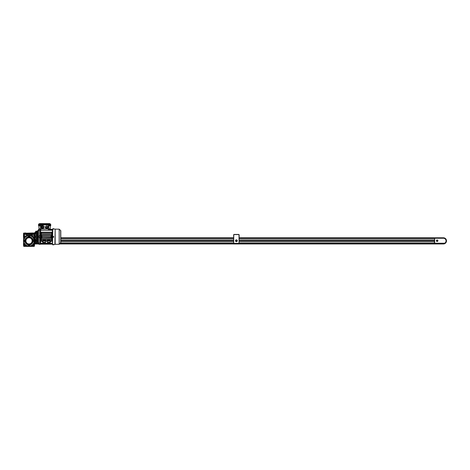 <?xml version="1.0" encoding="UTF-8"?>
<svg xmlns="http://www.w3.org/2000/svg" width="470" height="470" viewBox="0 0 470 470"><rect width="100%" height="100%" fill="white"/><g stroke="black" fill="none" stroke-linecap="round" stroke-linejoin="round"><path stroke-width="0.7" d="M34.862 241.21L34.668 241.697L34.862 241.21A0.535 0.535 0 0 1 35.18 241.057M35.009 241.357A0.329 0.329 0 0 1 35.356 241.28L35.285 241.186M34.757 241.592L34.551 240.869A1.381 1.381 0 0 0 34.663 241.41A1.381 1.381 0 0 1 34.592 240.523A1.381 1.381 0 0 0 34.551 240.869A5.523 5.523 0 0 0 34.539 240.523M37.453 242.667L38.005 242.914L37.453 242.667A0.693 0.693 0 0 1 37.312 242.25L35.796 242.25A1.381 1.381 0 0 1 34.762 241.604A1.381 1.381 0 0 0 35.796 242.244L35.796 231.199L36.625 231.199L36.625 242.25L36.625 240.893L35.796 240.893M25.262 240.869A0.693 0.693 0 0 0 24.569 240.182A0.693 0.693 0 0 0 23.882 240.869A0.693 0.693 0 0 0 24.569 241.562A0.693 0.693 0 0 0 25.262 240.869L25.233 240.669A3.801 3.801 0 0 1 28.829 237.08M29.716 236.416A0.693 0.693 0 0 0 29.023 235.723A0.693 0.693 0 0 0 28.335 236.416A0.693 0.693 0 0 0 29.023 237.109A0.693 0.693 0 0 0 29.716 236.416M34.169 240.869A0.693 0.693 0 0 0 33.482 240.182A0.693 0.693 0 0 0 32.788 240.869A0.693 0.693 0 0 0 33.482 241.562A0.693 0.693 0 0 0 34.169 240.869M29.716 245.328A0.693 0.693 0 0 0 29.023 244.635A0.693 0.693 0 0 0 28.335 245.328A0.693 0.693 0 0 0 29.023 246.016A0.693 0.693 0 0 0 29.716 245.328M23.847 240.869A0.723 0.723 0 0 0 24.569 241.598L25.016 241.598A4.077 4.077 0 0 0 28.3 244.882L28.3 245.328A0.723 0.723 0 0 0 29.023 246.051A0.723 0.723 0 0 0 29.751 245.328L29.751 244.882A4.077 4.077 0 0 0 33.035 241.598L33.482 241.598A0.723 0.723 0 0 0 34.204 240.869A0.723 0.723 0 0 0 33.482 240.147L33.035 240.147A4.077 4.077 0 0 0 29.751 236.862L29.751 236.416A0.723 0.723 0 0 0 29.023 235.693A0.723 0.723 0 0 0 28.3 236.416L28.3 236.862A4.077 4.077 0 0 0 25.016 240.147L24.569 240.147A0.723 0.723 0 0 0 23.847 240.869A5.182 5.182 0 0 1 29.023 235.693A5.182 5.182 0 0 1 34.204 240.869A5.182 5.182 0 0 1 29.023 246.051A5.182 5.182 0 0 1 23.847 240.869M23.641 239.641A5.523 5.523 0 0 0 23.641 242.097M34.41 242.097A5.523 5.523 0 0 0 34.551 240.869L34.563 240.693M25.915 240.869A3.108 3.108 0 0 1 29.023 237.761A3.108 3.108 0 0 1 32.13 240.869A3.108 3.108 0 0 1 29.023 243.977A3.108 3.108 0 0 1 25.915 240.869M29.222 237.08A3.801 3.801 0 0 1 32.818 240.669M28.829 244.664A3.801 3.801 0 0 1 25.233 241.069M32.788 240.869L32.818 241.069A3.801 3.801 0 0 1 29.222 244.664M34.774 241.627A5.799 5.799 0 0 1 34.422 243.002L36.725 242.661A0.693 0.693 0 0 0 37.253 242.25M34.551 243.771L38.417 243.771L34.551 243.771M27.795 246.257A5.523 5.523 0 0 0 30.25 246.257M28.829 244.982L28.629 245.328L29.222 245.669L29.422 245.328L28.829 244.982M33.681 241.216L33.681 240.523L33.282 240.523L33.082 240.869L33.681 241.216M29.222 236.763L29.422 236.416L28.829 236.069L28.629 236.416L29.222 236.763M24.769 241.216L24.769 240.523L24.369 240.523L24.17 240.869L24.769 241.216M239.16 241.286L434.374 241.286L434.374 240.182L239.16 240.182M233.631 240.182L60.795 240.182M233.631 241.286L60.795 241.286M442.182 243.495A2.902 2.902 0 0 0 446.318 240.869A2.902 2.902 0 0 1 444.655 243.495L434.374 243.219L434.65 237.973L443.422 237.973A2.902 2.902 0 0 1 444.655 243.495L444.591 243.219A2.626 2.626 0 0 0 443.422 238.249L434.65 238.249L434.65 243.219L444.591 243.219M436.442 240.734A0.693 0.693 0 0 0 437.135 241.421A0.693 0.693 0 0 0 437.823 240.734A0.693 0.693 0 0 0 437.135 240.041A0.693 0.693 0 0 0 436.442 240.734M437.893 240.734A0.758 0.758 0 0 0 437.135 239.97A0.758 0.758 0 0 0 436.377 240.734A0.758 0.758 0 0 0 437.135 241.492A0.758 0.758 0 0 0 437.893 240.734M436.736 240.734L436.936 241.081L437.535 240.734L437.335 240.387L436.736 240.734M35.796 240.358L36.625 240.358L36.625 233.096L35.796 233.096M35.796 232.562L36.625 232.562L36.625 231.199L37.312 231.199A0.693 0.693 0 0 1 37.453 230.788L38.005 230.541L37.453 230.788M33.793 233.755L33.793 236.069L32.477 236.069L32.477 234.254L33.793 234.254L33.793 233.755L33.217 233.755L33.217 232.997L34.686 232.997L34.827 240.282M33.658 243.184L33.793 243.63L34.551 243.63L34.41 237.027L34.827 237.256M33.793 235.899L34.41 235.899L34.41 236.428L34.827 236.199M35.027 236.933L35.796 236.933L35.027 236.933L35.027 236.522L35.796 236.522L35.027 236.522M35.796 235.752L34.827 235.752L34.827 237.703L35.796 237.703M35.291 240.182L34.827 240.182L34.827 240.869L35.796 241.839L35.027 240.851L35.796 240.851M35.796 232.603L35.027 232.603L35.796 231.622L34.827 232.585L34.827 233.273L35.291 233.273M35.796 232.914L35.291 232.914L35.796 233.232M35.291 233.232L35.291 234.189L35.796 234.189M35.291 233.872L35.796 233.872M35.796 239.265L35.291 239.265L35.796 239.583M35.291 239.583L35.291 240.54L35.796 240.54M35.291 240.223L35.796 240.223M37.312 242.25L37.312 231.199M38.969 237.321L38.005 237.321L38.005 242.914L38.969 242.914M38.969 229.184L39.938 229.131L38.969 229.184L38.969 244.324L39.938 244.324L38.969 244.271M39.938 229.542L40.473 229.131L40.626 231.898M38.005 237.321C37.265 236.921 37.265 236.528 38.005 236.134L38.969 236.134M38.969 230.541L38.005 230.541L38.005 236.134M38.969 237.755L40.073 237.755L40.073 235.781L38.969 235.828M38.969 237.626L40.073 237.673M39.938 237.626L39.938 235.828M40.073 235.781L38.969 235.699M40.408 230.382L40.073 230.382L40.073 235.699L40.073 230.388L38.969 230.388M40.073 230.388L39.938 229.184M39.938 244.271L40.073 243.066L38.969 243.066M40.073 243.066L40.073 237.755L40.073 243.066L40.626 243.066M39.938 243.912L40.837 244.2L40.073 244.2M49.938 223.914L49.761 223.603L39.509 223.603L39.333 223.914M48.78 224.296L48.616 223.603M40.655 223.603L40.491 224.296M40.496 225.4L40.508 225.812L38.558 225.812L38.558 224.983L39.245 224.983L38.558 224.983L38.558 224.296L50.713 224.296L50.713 224.983L50.02 224.983L50.713 224.983L50.713 225.812L50.02 225.812L50.02 224.983L39.245 224.983L50.02 224.983L50.02 224.296M51.295 237.003L51.295 236.451L51.295 237.003L51.718 237.003M39.374 223.914L39.592 223.908A0.899 0.899 0 0 1 39.868 224.055L38.763 224.055A0.899 0.899 0 0 1 39.039 223.908L39.039 223.908M53.128 237.409A0.552 0.552 180 0 1 52.575 236.857A0.552 0.552 180 0 1 53.128 236.304A0.552 0.552 180 0 1 53.68 236.857A0.552 0.552 180 0 1 53.128 237.409L53.128 237.133M52.575 236.857L52.575 236.857A0.552 0.552 180 0 0 53.128 237.409A0.552 0.552 180 0 0 53.68 236.857L53.68 236.857M40.837 237.003L40.837 236.451M41.207 236.727L41.207 237.209L40.908 237.209L41.207 236.246L40.908 236.727M41.278 237.103L41.278 236.351M50.231 223.914A0.893 0.893 0 0 0 50.055 223.873A0.893 0.893 0 0 1 50.231 223.914L49.397 224.296M49.891 223.873L49.849 223.873A0.893 0.893 0 0 0 49.673 223.914L49.673 223.914A0.893 0.893 0 0 1 49.849 223.873L50.014 223.873M41.707 236.451L41.707 237.003L41.707 236.451L41.278 236.451M47.811 226.922A0.969 0.969 0 0 1 46.841 227.885A0.969 0.969 0 0 1 45.878 226.922L45.878 226.928A0.969 0.969 0 0 1 46.841 225.953A0.969 0.969 0 0 1 47.811 226.922L47.811 226.916M46.154 226.922L46.154 226.916A0.693 0.693 0 0 1 46.841 226.229A0.693 0.693 0 0 1 47.535 226.922L47.535 226.928A0.693 0.693 0 0 1 46.841 227.609A0.693 0.693 0 0 1 46.154 226.922L46.154 226.922M40.144 228.855L49.121 228.855M40.138 225.812L40.138 225.4L40.902 225.4L40.902 226.922A1.522 1.522 0 0 0 42.423 228.438A1.522 1.522 0 0 0 43.945 226.922L45.326 226.922A1.522 1.522 0 0 0 46.841 228.438A1.522 1.522 0 0 0 48.363 226.922L48.363 225.4L50.02 225.812M49.133 225.812L48.774 225.4M50.337 225.812L50.231 228.855L39.039 228.855L38.928 225.812M40.543 228.855L40.502 225.812M48.768 225.812L48.721 228.855M38.487 243.977L38.487 243.013L38.487 243.977L38.969 243.977M38.969 243.013L38.487 243.013M52.164 229.301L52.505 229.201M40.073 235.711L40.626 235.711L40.626 230.165L48.363 230.2L48.363 228.855M48.363 230.2L52.37 230.165L52.37 235.264L40.626 235.264M41.848 237.039L41.983 237.761L40.073 237.744M52.505 235.828L51.359 235.817L51.036 236.416L51.019 235.693L52.505 235.711M48.815 229.613L52.37 229.613L52.37 230.165M48.804 229.301L52.37 229.301L52.37 229.613M40.073 229.254L40.467 229.254M40.626 235.711L41.636 235.817L40.073 235.828M40.837 235.817L40.837 237.638L41.983 237.761M40.073 237.626L40.837 237.626M40.626 238.237L41.319 238.249L41.319 239.353L40.626 239.359L40.626 238.026L52.37 238.026L52.37 243.29L40.626 243.29L40.626 240.951L52.37 240.951M41.319 237.761L40.626 237.744M52.37 239.618L41.319 239.63L41.319 240.734L40.626 240.74L40.626 239.571L52.37 239.571M52.164 235.828L52.164 237.626L52.505 237.626M51.359 235.817L51.019 235.693M51.676 235.693L52.37 235.711M52.164 229.254L52.505 229.254M52.505 244.2L52.164 244.2L52.505 244.253M52.37 237.744L51.019 237.761L52.164 237.626M40.626 232.45L41.319 232.444L40.626 231.933M40.626 233.837L41.319 233.825L41.319 232.721L40.626 232.715M40.626 235.217L41.319 235.206L41.319 234.101L40.626 234.095M41.319 235.693L40.626 235.476M41.636 235.817L41.636 236.416L40.837 236.099M41.983 235.693L41.636 236.416M41.319 237.973L51.676 237.761M51.019 237.761L51.036 237.039L51.706 237.003M51.706 236.451L51.359 236.416M51.676 235.482L41.319 235.482M41.29 237.003L41.765 237.039M42.353 236.586L50.643 236.645L42.353 236.586M42.353 236.809L50.643 236.809L42.353 236.645M41.636 237.638L41.636 237.039M40.837 237.356L41.29 237.039M41.319 239.63L40.626 239.618M40.626 241.521L41.319 241.233L40.626 240.998M40.626 243.754L40.626 243.29L52.37 243.29L52.37 243.842L40.626 243.754M40.626 244.071L52.37 243.842L52.37 244.153L40.626 244.071M52.164 236.099L51.706 236.416M52.37 234.095L51.676 234.101L51.676 235.206L52.37 235.217M52.37 232.715L51.676 232.721L51.676 233.825L52.37 233.837M52.37 231.933L51.676 232.221L52.37 232.45M52.37 240.998L51.676 241.01L52.37 241.521M51.676 239.63L51.676 240.734L52.37 240.74M52.37 238.237L51.676 238.249L51.676 239.353L52.37 239.359M51.676 237.973L52.37 237.979M51.359 237.638L51.359 237.039M51.706 237.039L52.164 237.356M42.353 244.153L50.643 244.153M41.319 232.444L51.676 232.444M51.676 232.221L41.319 232.221M41.319 232.721L51.676 232.721M41.319 233.825L51.676 233.825M40.626 233.884L52.37 233.884M40.626 234.048L52.37 234.048M41.319 234.101L51.676 234.101M41.319 235.206L51.676 235.206M40.626 235.429L52.37 235.429M41.319 238.249L51.676 238.249M52.37 238.19L40.626 238.19M41.319 239.353L51.676 239.353M52.37 239.406L40.626 239.406M42.841 240.194L45.602 240.194L45.602 240.763L42.841 240.763L42.841 240.194M45.602 240.734L47.4 240.734M47.4 240.194L50.161 240.194L50.161 240.763L47.4 240.763L47.4 240.194M50.161 240.734L51.676 240.734M41.319 240.734L42.841 240.734M51.001 241.01L47.4 240.975L47.4 242.461L50.161 242.461L51.001 241.01L51.676 241.01M41.948 241.169L42.841 242.461L45.602 242.461L45.602 240.975L41.319 241.01M47.4 241.01L45.602 241.01M41.995 241.01L41.319 241.233M41.93 241.104L42.841 242.185L41.995 241.233M51.676 241.233L51.001 241.233M47.4 241.233L45.602 241.233M48.821 229.695L52.37 229.695M52.37 229.383L48.804 229.383M50.643 229.301L48.792 229.131L48.845 230.165M50.161 240.975L50.161 242.185L47.4 242.185M51.066 241.122L50.161 242.185L51.071 241.104M45.602 242.185L42.841 242.185L42.841 240.975M41.936 241.122L42.841 242.185M50.161 242.185L51.054 241.169M60.659 231.175L60.654 230.535L59.179 229.154L59.179 244.294L60.795 242.596A0.441 0.441 0 0 1 60.654 242.92L60.654 230.535A0.441 0.441 180 0 1 60.683 231.146M60.795 230.858L60.795 242.596A0.441 0.441 0 0 0 60.683 242.303M59.179 229.154L55.16 229.154L55.16 244.294L53.41 244.817A0.893 0.893 180 0 1 53.233 244.852L53.233 244.852A0.893 0.893 0 0 0 53.404 244.817L53.404 244.817M55.16 229.154L54.884 244.435M52.781 236.58L53.128 236.234L53.474 236.58L53.128 236.234L52.781 236.58M53.404 229.019L52.781 229.019L53.404 229.025M52.781 229.019L52.505 244.435L53.68 244.435M52.852 244.435L53.404 244.424M51.718 237.103L51.718 236.351M52.088 236.727L52.088 237.209L52.088 236.246L51.794 236.727M53.128 228.778L52.575 229.019L53.68 229.019L53.192 228.596M53.404 228.637A0.893 0.893 0 0 0 53.233 228.596A0.893 0.893 180 0 1 53.404 228.637L53.68 228.778M42.423 225.676A1.246 1.246 0 0 1 43.669 226.922A1.246 1.246 0 0 1 42.423 228.162A1.246 1.246 0 0 1 41.184 226.922A1.246 1.246 0 0 1 42.423 225.676M43.099 228.232L41.748 228.232L43.099 228.232L43.88 227.028L43.222 225.676L41.748 225.606L43.099 225.606M41.566 225.712L40.949 226.851L41.566 225.712M40.949 227.057L41.624 228.162L40.949 227.057M43.898 226.987L43.222 228.162M43.222 225.676L43.898 226.851M52.575 244.435L53.68 244.67M52.852 244.817A0.893 0.893 0 0 0 53.028 244.852A0.893 0.893 180 0 1 52.852 244.817L52.575 244.67M38.969 229.478L38.417 229.542L38.417 230.371L38.969 230.441M34.41 240.523L34.827 240.523M32.888 237.415L33.793 237.415M23.641 239.353L23.641 237.485M31.79 233.202L31.79 233.755L32.289 233.755L32.289 232.997L26.261 233.202L26.261 233.755L25.762 233.755L25.762 232.997L26.261 233.202M31.79 233.755L26.261 233.755M25.762 233.755L24.258 233.755L24.258 234.342L23.5 234.342L23.5 235.241L24.258 235.241L24.258 234.342M33.217 233.755L32.289 233.755M32.477 234.424L24.258 234.501M26.814 234.7L26.537 236.069L26.537 234.501M23.5 237.485L23.5 235.241M23.5 234.342L23.641 233.138M25.744 245.634L24.258 245.634L24.258 245.046L23.5 245.046L23.776 246.398L25.762 246.398L25.762 245.634L25.744 246.398M26.996 245.634L25.762 245.634M33.217 246.398L33.217 245.634L33.793 245.634L33.793 245.046L34.551 245.046L34.275 246.398L31.79 246.398L31.79 245.634L32.289 245.634L32.289 246.398M24.834 245.634L24.834 246.398M26.261 245.634L26.261 246.398L25.762 246.398M32.289 245.634L33.217 245.634M31.055 245.634L31.79 245.634M23.5 233.273L24.834 232.997L24.834 233.755M33.793 235.758L34.551 235.758L34.275 232.997M25.762 232.997L24.834 232.997M33.217 232.997L32.289 232.997M31.966 236.604L31.966 236.275M31.966 236.069L31.966 234.7M24.71 243.736L24.71 245.264L26.279 245.264M24.71 245.264L24.334 245.634M24.393 243.184L24.258 245.046M33.793 238.842L33.793 237.379L32.853 237.379M32.501 237.027L33.793 237.027L32.653 237.174M31.414 236.275L32.477 236.275M32.477 236.069L30.961 236.069M33.341 239.118L33.793 238.713M31.772 245.264L33.341 245.264L33.341 243.736M26.261 246.398L31.79 246.398M33.717 245.634L33.341 245.264M24.558 238.525L24.258 238.795M24.258 237.485L25.104 237.485M25.198 237.379L24.258 237.379L24.258 238.842M26.637 236.275L24.258 236.275L24.258 237.174L25.398 237.174M24.258 243.495L23.641 243.495L23.641 235.899L27.09 236.069M24.258 235.241L24.258 235.758L23.641 235.899M33.793 245.046L33.793 244.153L34.551 244.153L34.551 245.046M33.793 243.63L33.793 244.153M24.258 244.153L23.5 244.153L23.5 243.63L24.258 243.63M34.551 243.63L34.551 244.153M23.5 244.153L23.5 245.046M32.477 237.009L32.477 236.428M33.793 243.495L34.41 243.495M26.402 245.634L26.402 246.257M31.649 245.634L31.649 246.257M27.025 235.382L31.443 235.17L27.025 235.382M25.744 232.997L25.744 233.755M24.845 232.997L24.845 233.755M32.307 232.997L32.307 233.755M33.206 232.997L33.206 233.755M24.845 245.634L24.845 246.398M32.307 245.634L32.307 246.398M33.206 245.634L33.206 246.398M26.402 233.202L26.402 233.755M31.649 233.202L31.649 233.755M235.717 240.734A0.676 0.676 0 0 0 236.392 241.41A0.676 0.676 0 0 0 237.074 240.734A0.693 0.693 0 0 1 236.392 241.421A0.693 0.693 0 0 1 235.705 240.734A0.693 0.693 0 0 1 236.392 240.041A0.693 0.693 0 0 1 237.086 240.734A0.676 0.676 0 0 0 236.392 240.058A0.676 0.676 0 0 0 235.717 240.734M235.482 240.734A0.911 0.911 0 0 1 236.392 239.823A0.911 0.911 0 0 1 237.309 240.734A0.911 0.911 0 0 1 236.392 241.645A0.911 0.911 0 0 1 235.482 240.734M237.291 240.734A0.899 0.899 0 0 0 236.392 239.835A0.899 0.899 0 0 0 235.499 240.734A0.899 0.899 0 0 0 236.392 241.633A0.899 0.899 0 0 0 237.291 240.734M233.631 236.78L233.631 234.988A0.552 0.552 0 0 1 234.183 234.448L238.607 234.448A0.552 0.552 0 0 1 239.16 235L239.018 243.495L233.631 243.354L233.631 235A0.552 0.552 0 0 1 234.183 234.436L238.607 234.436A0.552 0.552 0 0 1 239.16 234.988L239.16 236.78M233.772 243.354L239.018 243.354L239.018 235A0.417 0.417 0 0 0 238.607 234.583L234.183 234.583A0.417 0.417 0 0 0 233.772 235L233.702 243.425M236.809 240.734L236.604 240.376L235.981 240.734L236.187 241.092L236.809 240.734M59.549 243.954L443.422 243.954A3.079 3.079 0 0 0 446.5 240.869A3.079 3.079 0 0 0 443.545 237.791L239.16 237.791M59.743 243.771L439.967 243.771L60.037 243.495M439.967 243.771L443.422 243.771M233.631 237.791L60.795 237.791M34.551 243.954L38.434 243.954M434.615 237.973L239.16 237.973M233.631 237.973L60.795 237.973M38.417 243.73L34.551 243.73M34.41 243.454L38.417 243.454M434.374 238.525L239.16 238.525M233.631 238.525L60.795 238.525M434.374 239.97L239.16 239.97M233.631 239.97L60.795 239.97M434.374 240.241L239.16 240.241M233.631 240.241L60.795 240.241M434.374 241.222L239.16 241.222M233.631 241.222L60.795 241.222M434.374 241.492L239.16 241.492M233.631 241.492L60.795 241.492M434.374 242.943L239.16 242.943M233.631 242.943L60.63 242.943M443.422 238.249L443.422 237.973A2.902 2.902 0 0 1 446.318 240.869M39.245 224.296L39.245 225.812M38.969 236.246L38.487 236.246L38.417 237.138M40.902 230.2L40.902 228.855M40.626 230.241L52.37 230.241M40.626 232.497L52.37 232.497M40.626 232.668L52.37 232.668M52.37 240.787L40.626 240.787M40.626 243.213L52.37 243.213M42.423 226.37C43.081 226.734 43.081 227.104 42.423 227.474C41.712 227.104 41.712 226.734 42.423 226.37M38.487 229.478L38.487 230.441M34.545 241.045L34.545 240.693M51.295 236.451L51.718 236.451M41.707 237.003L41.278 237.003M38.969 237.209L38.487 237.209M40.626 244.153L52.37 244.153M54.884 229.019L53.474 229.019M59.179 244.294L55.16 244.294"/></g></svg>
